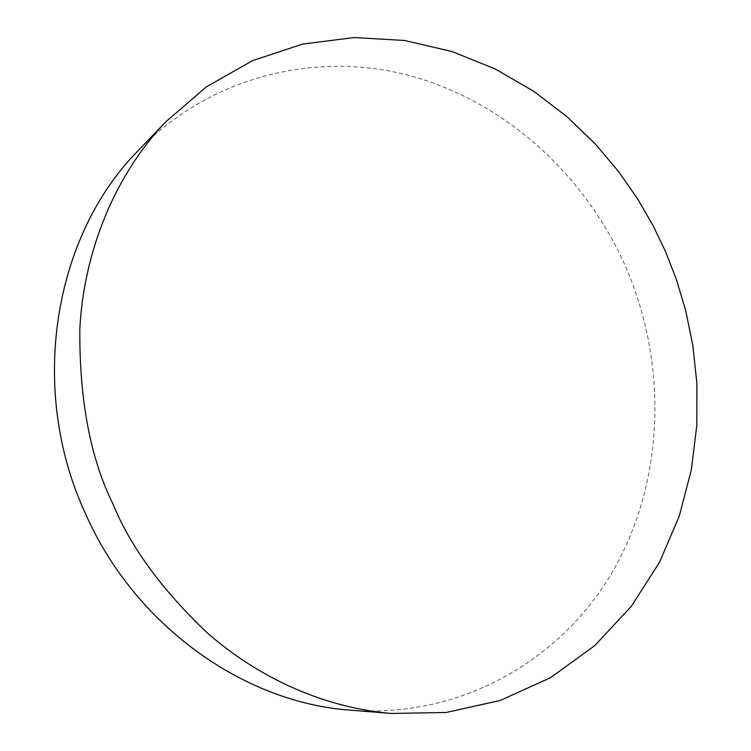 <?xml version="1.0" encoding="UTF-8"?>
<svg xmlns="http://www.w3.org/2000/svg" width="751" height="751" viewBox="0 0 751 751"><rect width="100%" height="100%" fill="white"/><g stroke="black" fill="none" stroke-linecap="round" stroke-linejoin="round"><path stroke-width="0.56" stroke-dasharray="3.75 2.82" d="M351.083 710.23C462.015 718.538 562.518 659.322 613.811 569.549C664.86 479.185 667.77 364.01 625.78 266.999C585.527 175.584 506.24 102.634 411.886 76.208C317.72 50.411 211.266 75.128 138.212 150.613"/><path stroke-width="1.13" d="M112.885 503.837C90.43 458.298 79.399 400.264 79.813 329.736C83.051 260.203 109.787 180.775 165.671 121.934L206.234 86.956L252.618 60.615L302.681 44.056L354.068 37.55L404.479 40.47L452.046 51.537L495.425 69.092L533.858 91.387L567.071 116.771L595.196 143.863L618.571 171.557L637.702 199.024L653.117 225.694L665.358 251.2L676.2 278.94L685.588 310.163L692.788 345.028L696.89 383.517L696.806 425.376L691.333 469.948L679.261 516.144L659.491 562.311L631.347 606.292L594.773 645.597L550.511 677.702L500.213 700.448L446.207 712.474L391.196 713.45C318.818 707.282 253.876 673.9 207.454 633.018C162.056 589.995 130.533 546.935 112.885 503.837M165.68 121.934L138.212 150.613C53.819 235.72 27.806 388.389 85.154 512.971C134.457 625.499 243.803 702.955 351.083 710.23L391.196 713.45"/></g></svg>
